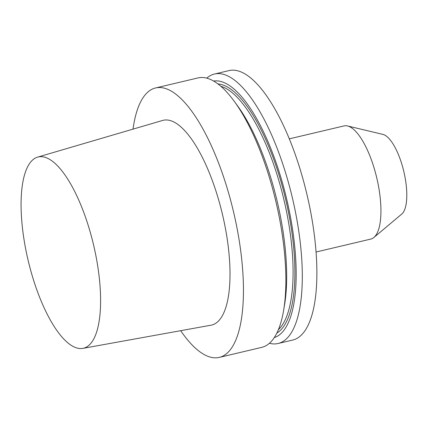 <?xml version="1.0" encoding="UTF-8"?>
<svg xmlns="http://www.w3.org/2000/svg" width="428" height="428" viewBox="0 0 428 428"><rect width="100%" height="100%" fill="white"/><g stroke="black" fill="none" stroke-linecap="round" stroke-linejoin="round"><path stroke-width="0.64" d="M347.515 125.955L382.926 134.408A41.532 14.204 76.7 0 1 404.84 176.261A41.532 14.204 76.7 0 1 401.758 214.07L373.885 237.481A58.144 19.886 -103.3 0 0 378.197 184.554A58.144 19.886 -103.3 0 0 347.515 125.955A58.144 19.886 -103.3 0 0 344.037 125.912L289.301 138.849M180.68 330.689A138.437 47.348 -103.3 0 0 219.286 357.401L261.701 347.375A138.437 47.348 -103.3 0 0 283.625 310.364A138.437 47.348 -103.3 0 0 279.329 217.552A138.437 47.348 -103.3 0 0 234.175 101.206A138.437 47.348 -103.3 0 0 198.004 77.928L155.583 87.954A138.437 47.348 -103.3 0 0 133.028 129.128M219.286 357.401A138.437 47.348 -103.3 0 0 236.914 227.578A138.437 47.348 -103.3 0 0 155.583 87.954M316.057 252.017L370.792 239.081A58.144 19.886 -103.3 0 0 373.885 237.481M283.625 310.364L284.545 304.897A131.856 45.095 -103.3 0 0 280.452 216.498A131.856 45.095 -103.3 0 0 237.449 105.684L234.175 101.206M274.262 337.601A131.856 45.095 -103.3 0 0 289.949 214.251A131.856 45.095 -103.3 0 0 213.609 81.047M269.415 343.272A138.437 47.348 -103.3 0 0 278.147 343.486A138.437 47.348 -103.3 0 0 295.775 213.663A138.437 47.348 -103.3 0 0 214.449 74.039A138.437 47.348 -103.3 0 0 206.735 78.147M214.449 74.039L229.012 70.599A138.437 47.348 76.7 0 1 310.343 210.223A138.437 47.348 76.7 0 1 292.715 340.046L278.147 343.486M82.845 348.376L210.999 325.205A105.213 35.984 -103.3 0 0 225.042 226.401A105.213 35.984 -103.3 0 0 162.592 120.455L37.632 157.119A98.279 33.614 -103.3 0 0 25.707 249.128A98.279 33.614 -103.3 0 0 82.845 348.376A98.279 33.614 -103.3 0 0 93.55 244.875A98.279 33.614 -103.3 0 0 37.632 157.119M278.398 329.651A127.362 43.56 -103.3 0 0 287.076 214.391A127.362 43.56 -103.3 0 0 220.869 86.301M217.943 83.925A128.748 44.036 76.7 0 1 288.836 214.144A128.748 44.036 76.7 0 1 276.846 333.08"/></g></svg>
